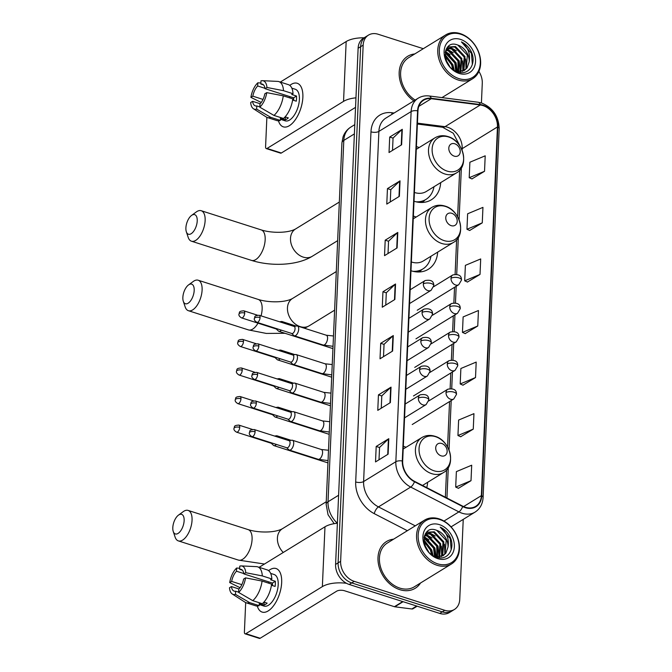<?xml version="1.0" encoding="UTF-8"?>
<svg xmlns="http://www.w3.org/2000/svg" width="672" height="672" viewBox="0 0 672 672"><rect width="100%" height="100%" fill="white"/><g stroke="black" fill="none" stroke-linecap="round" stroke-linejoin="round"><path stroke-width="1.01" d="M406.048 447.275A30.29 23.1 58.4 0 0 403.586 446.351A30.29 23.1 58.4 0 0 403.318 446.267M416.102 217.081A30.29 23.1 58.4 0 0 413.633 216.166A30.29 23.1 58.4 0 0 413.372 216.082M410.987 270.732A30.29 23.1 58.4 0 0 411.247 270.824A30.29 23.1 58.4 0 0 428.316 269.287A30.29 23.1 58.4 0 0 437.665 252.134M419.135 147.571A30.29 23.1 58.4 0 0 416.674 146.647A30.29 23.1 58.4 0 0 416.405 146.563M414.019 201.222A30.29 23.1 58.4 0 0 414.288 201.314A30.29 23.1 58.4 0 0 431.348 199.777A30.29 23.1 58.4 0 0 440.698 182.616M426.745 487.628A30.29 23.1 58.4 0 0 427.619 482.32M423.301 48.695L378.134 34.247A17.144 13.079 58.4 0 0 368.474 35.112L363.434 38.212A17.144 13.079 58.4 0 0 358.126 48.25L335.588 564.43A17.144 13.079 58.4 0 0 349.205 584.464L439.74 613.418A17.144 13.079 58.4 0 0 449.4 612.553L451.92 610.999A17.144 13.079 58.4 0 1 442.252 611.864A17.144 13.079 58.4 0 0 451.92 610.999L454.432 609.454A17.144 13.079 58.4 0 0 459.74 599.416L463.235 519.38M365.954 36.666A17.144 13.079 58.4 0 0 360.646 46.696L338.108 562.876A17.144 13.079 58.4 0 0 351.725 582.918L442.252 611.864L351.725 582.918A17.144 13.079 58.4 0 1 338.108 562.876L360.646 46.696A17.144 13.079 58.4 0 1 365.954 36.666M414.767 53.945A27.434 20.924 58.4 0 0 407.669 56.297A27.434 20.924 58.4 0 0 399.428 77.507A27.434 20.924 58.4 0 0 413.851 100.876A27.434 20.924 58.4 0 1 399.428 77.507A27.434 20.924 58.4 0 1 407.669 56.297A27.434 20.924 58.4 0 1 414.767 53.945M393.582 539.179A27.434 20.924 58.4 0 0 386.484 541.54A27.434 20.924 58.4 0 0 379.1 566.857A27.434 20.924 58.4 0 0 399.781 589.655A27.434 20.924 58.4 0 0 415.237 588.269A27.434 20.924 58.4 0 0 420.538 582.994A27.434 20.924 58.4 0 1 415.237 588.269L415.237 588.269A27.434 20.924 58.4 0 1 399.781 589.655A27.434 20.924 58.4 0 1 379.1 566.857A27.434 20.924 58.4 0 1 386.484 541.54A27.434 20.924 58.4 0 1 393.582 539.179M482.933 105.571A18.287 13.952 -121.6 0 1 497.456 126.949L481.362 495.642A18.287 13.952 -121.6 0 1 475.7 506.344A18.287 13.952 -121.6 0 1 462.756 506.176L414.565 481.362A18.287 13.952 -121.6 0 1 402.671 461.076L417.959 110.93A18.287 13.952 -121.6 0 1 423.629 100.229A18.287 13.952 -121.6 0 1 431.273 98.708L480.278 104.975A18.287 13.952 -121.6 0 1 482.933 105.571M482.95 105.16A18.749 14.297 58.4 0 0 480.228 104.546L431.222 98.28A18.749 14.297 58.4 0 0 417.581 110.804L402.293 460.958A18.749 14.297 58.4 0 0 414.481 481.74L462.672 506.562A18.749 14.297 58.4 0 0 481.74 495.768L497.843 127.067A18.749 14.297 58.4 0 0 482.95 105.16M458.43 488.3L471.013 480.682L471.694 465.217L456.372 471.626L455.7 487.091L458.548 488.359M460.681 436.733L473.264 429.122L473.945 413.65L458.623 420.059L457.951 435.523L460.799 436.792M462.932 385.174L475.516 377.555L476.196 362.082L460.874 368.491L460.202 383.964L463.05 385.224M471.937 178.903L484.529 171.284L485.201 155.82L469.879 162.229L469.207 177.694L472.055 178.962M469.686 230.471L482.269 222.852L482.95 207.379L467.628 213.788L466.956 229.261L469.804 230.521M467.435 282.038L480.018 274.42L480.698 258.947L465.377 265.356L464.705 280.829L467.552 282.089M465.184 333.606L477.767 325.987L478.447 310.514L463.126 316.924L462.454 332.396L465.301 333.656M368.474 35.112A17.144 13.079 58.4 0 0 363.166 45.15L340.628 561.33A17.144 13.079 58.4 0 0 354.245 581.364L444.772 610.319A17.144 13.079 58.4 0 0 454.432 609.454M481.421 102.959L482.278 83.236A17.144 13.079 58.4 0 0 478.892 71.442M390.365 402.604L377.773 410.357L378.445 394.884L391.037 387.139L390.365 402.604M388.114 454.171L375.514 461.924L376.194 446.452L388.786 438.698L388.114 454.171M397.118 247.909L384.527 255.654L385.199 240.19L397.79 232.436L397.118 247.909M399.37 196.342L386.778 204.086L387.45 188.622L400.042 180.869L399.37 196.342M401.621 144.774L389.029 152.527L389.701 137.054L402.293 129.301L401.621 144.774M392.616 351.036L380.024 358.789L380.696 343.316L393.288 335.572L392.616 351.036M394.867 299.477L382.276 307.222L382.948 291.749L395.539 284.004L394.867 299.477M382.948 291.749L386.291 292.824M385.762 305.08L386.299 292.765L395.161 284.29A4.57 1.966 2.5 0 1 395.539 284.004M380.696 343.316L384.04 344.392M383.51 356.647L384.048 344.333L392.91 335.857A4.57 1.966 2.5 0 1 393.288 335.572M389.701 137.054L393.044 138.121M392.515 150.377L393.053 138.062L401.915 129.595A4.57 1.966 2.5 0 1 402.293 129.301M387.45 188.622L390.793 189.689M390.264 201.944L390.802 189.63L399.664 181.154A4.57 1.966 2.5 0 1 400.042 180.869M385.199 240.19L388.542 241.256M388.013 253.512L388.55 241.198L397.412 232.722A4.57 1.966 2.5 0 1 397.79 232.436M376.194 446.452L379.537 447.518M379.008 459.774L379.546 447.46L388.408 438.992A4.57 1.966 2.5 0 1 388.786 438.698M378.445 394.884L381.788 395.951M381.259 408.206L381.797 395.892L390.659 387.425A4.57 1.966 2.5 0 1 391.037 387.139M477.767 325.987L462.454 332.396M480.018 274.42L464.705 280.829M482.269 222.852L466.956 229.261M484.529 171.284L469.207 177.694M475.516 377.555L460.202 383.964M473.264 429.122L457.951 435.523M471.013 480.682L455.7 487.091M289.792 85.394A22.865 11.054 107.7 0 1 302.862 97.306A22.865 11.054 107.7 0 1 302.358 101.976A22.865 11.054 107.7 0 1 298.326 114.584A22.865 11.054 107.7 0 1 278.468 120.792A22.865 11.054 107.7 0 0 283.298 126.832A22.865 11.054 107.7 0 0 302.862 97.306A22.865 11.054 107.7 0 0 297.226 83.278A22.865 11.054 107.7 0 0 289.792 85.394M364.115 37.8A22.865 9.82 -177.5 0 0 346.164 41.555L280.316 82.068M355.958 97.835A22.865 9.82 -177.5 0 0 343.552 101.371L267.044 148.445L281.341 153.014L355.547 107.36M281.341 153.014A2.856 1.386 107.7 0 1 280.585 153.157L266.288 148.588A2.856 1.386 -72.3 0 1 265.583 146.84L266.868 117.34M266.288 148.588A2.856 1.386 -72.3 0 0 267.044 148.445M263.012 99.422L252.832 96.172A11.432 5.527 107.7 0 1 257.678 85.982L264.978 88.318M263.533 84.907L260.828 84.042A11.432 5.527 107.7 0 1 262.298 84.109A11.432 5.527 107.7 0 1 265.028 88.67L293.614 97.81A11.432 5.527 -72.3 0 1 293.706 100.262A11.432 5.527 -72.3 0 1 293.698 100.355M289.439 97.801A11.432 5.527 107.7 0 1 290.312 96.751M291.833 88.158L295.31 89.267A16.573 8.014 107.7 0 1 299.393 99.439A16.573 8.014 107.7 0 1 285.214 120.842L280.384 119.297M260.828 84.042L260.963 80.875A14.86 7.19 107.7 0 1 262.424 80.682L277.687 81.396A18.858 9.122 107.7 0 1 278.855 81.606L288.389 84.655A18.858 9.122 107.7 0 1 293.026 93.719L291.749 94.508L296.512 96.029A16.573 8.014 107.7 0 1 296.537 98.524A16.573 8.014 107.7 0 1 296.285 101.186L292.631 100.019M259.829 106.915L256.805 105.949L256.67 109.124L270.799 117.356L280.333 120.406L280.426 118.314L285.188 119.843A16.573 8.014 107.7 0 0 288.338 117.902L285.104 116.869M292.799 98.876A18.858 9.122 107.7 0 1 283.483 118.465L273.949 115.424L259.82 107.184L259.955 104.017A11.432 5.527 107.7 0 0 264.802 93.828L266.742 92.635L283.265 95.827L292.799 98.876M280.333 120.406A18.858 9.122 107.7 0 1 276.898 120.582L267.364 117.533A18.858 9.122 107.7 0 1 266.297 117.029L253.445 108.755A14.86 7.19 107.7 0 1 250.673 102.522L252.605 101.329L260.198 103.757M293.026 93.719L283.492 90.67L266.96 87.478L265.028 88.67M278.855 81.606A18.858 9.122 107.7 0 1 283.492 90.67M283.265 95.827A18.858 9.122 107.7 0 1 273.949 115.424M270.799 117.356A18.858 9.122 107.7 0 1 267.364 117.533M262.424 80.682A14.86 7.19 107.7 0 1 266.96 87.478M266.742 92.635A14.86 7.19 107.7 0 1 259.82 107.184M256.67 109.124A14.86 7.19 107.7 0 1 253.445 108.755M256.805 105.949A11.432 5.527 107.7 0 1 255.335 105.882A11.432 5.527 107.7 0 1 252.605 101.329M252.832 96.172L250.9 97.364L261.248 102.472M250.9 97.364A14.86 7.19 107.7 0 1 257.821 82.807L257.678 85.982M260.87 83L257.821 82.807M296.512 96.029L293.614 97.81M285.314 116.936L285.188 119.843M458.858 78.59A24.578 18.74 58.4 0 0 480.312 62.966A24.578 18.74 58.4 0 0 460.799 34.247A24.578 18.74 58.4 0 0 439.337 49.862A24.578 18.74 58.4 0 0 458.858 78.59M458.186 80.01A25.721 19.614 58.4 0 0 472.676 78.708A25.721 19.614 58.4 0 0 479.598 54.978A25.721 19.614 58.4 0 0 460.211 33.6A25.721 19.614 58.4 0 0 445.721 34.902A25.721 19.614 58.4 0 0 438.799 58.632A25.721 19.614 58.4 0 0 458.186 80.01M445.301 52.114L455.557 62.42L456.338 71.366M445.2 52.811L454.776 62.899L455.7 71.064M445.964 49.778L449.198 50.408L458.707 60.48L458.707 71.812M445.771 50.299L448.409 50.896L457.918 60.967L458.136 71.77M446.855 48.065L452.348 48.476L461.857 58.54L460.807 71.702M446.628 48.434L451.559 48.964L461.068 59.027L460.303 71.761M462.235 71.366L463.134 70.308L464.218 57.086L454.709 47.023L447.812 47.032L455.498 46.536L465.007 56.608L463.915 69.821L462.689 71.215M446.804 61.74L448.762 65.075M445.133 55.339L452.407 64.352L453.508 69.77M445.234 56.398L451.626 64.84L452.642 69.14M457.859 45.083C441.731 38.43 441.16 67.511 457.657 71.879C469.207 76.314 477.372 62.378 470.694 50.635C468.334 46.603 465.242 43.697 461.42 41.908C467.88 46.931 470.476 53.558 469.207 61.782A14.288 10.895 58.4 0 0 457.859 45.083L467.368 55.154L466.276 68.368L463.966 70.636M469.207 61.782L467.065 67.88L464.36 70.4L456.809 71.568M460.572 39.404A18.858 14.381 58.4 0 0 444.108 51.391A18.858 14.381 58.4 0 0 459.085 73.433A18.858 14.381 58.4 0 0 475.549 61.446A18.858 14.381 58.4 0 0 460.572 39.404M445.721 34.902L408.568 57.758A25.721 19.614 58.4 0 0 400.915 78.112A25.721 19.614 58.4 0 0 415.153 100.069M461.42 41.908L471.433 53.382L472.374 64.554M465.704 58.951L466.007 68.729M448.207 46.46L448.72 46.561M449.081 46.645L456.397 50.803M462.554 60.892L462.857 70.661M446.46 48.728L453.247 52.744M445.435 51.475L450.097 54.684M446.653 48.426L447.552 48.712L459.228 60.892L460.244 71.77M445.528 51.097L456.086 62.824L457.397 71.677M445.108 54.566L452.936 64.764L454.238 70.249M446.334 60.64L449.551 66.1M185.892 227.917A10.29 4.973 -72.3 0 0 186.329 231.756A10.29 4.973 -72.3 0 0 192.494 232.638A10.29 4.973 -72.3 0 0 197.224 220.945A10.29 4.973 -72.3 0 0 191.554 215.426A10.29 4.973 -72.3 0 0 185.892 227.917M191.554 215.426L196.308 211.949A16.002 7.736 107.7 0 1 201.197 210.714A16.002 7.736 107.7 0 1 205.136 220.534A16.002 7.736 107.7 0 1 191.444 241.198A16.002 7.736 107.7 0 1 188.185 237.359L186.329 231.756M454.247 156.148A6.854 5.233 58.4 0 0 460.236 151.788A6.854 5.233 58.4 0 0 454.784 143.774A6.854 5.233 58.4 0 0 448.804 148.134A6.854 5.233 58.4 0 0 454.247 156.148M414.406 192.461A20.572 15.691 58.4 0 0 414.666 192.545A20.572 15.691 58.4 0 0 426.258 191.503L456.439 172.939C469.686 165.808 463.436 140.675 447.98 136.559C443.218 135.097 438.841 135.542 434.876 137.886A20.572 15.691 58.4 0 0 429.332 156.878A20.572 15.691 58.4 0 0 444.847 173.972A20.572 15.691 58.4 0 0 456.439 172.939M416.102 201.818A27.149 20.706 58.4 0 0 425.93 199.424A27.149 20.706 58.4 0 0 433.986 186.749M419.034 202.339A27.149 20.706 58.4 0 0 424.67 200.206L425.93 199.424M182.86 297.427A10.29 4.973 -72.3 0 0 183.296 301.274A10.29 4.973 -72.3 0 0 189.454 302.148A10.29 4.973 -72.3 0 0 194.191 290.455A10.29 4.973 -72.3 0 0 188.513 284.936A10.29 4.973 -72.3 0 0 182.86 297.427M188.513 284.936L193.276 281.459A16.002 7.736 107.7 0 1 198.164 280.224A16.002 7.736 107.7 0 1 202.104 290.044A16.002 7.736 107.7 0 1 188.412 310.708A16.002 7.736 107.7 0 1 185.153 306.869L183.296 301.274M451.214 225.658A6.854 5.233 58.4 0 0 457.204 221.298A6.854 5.233 58.4 0 0 451.752 213.284A6.854 5.233 58.4 0 0 445.763 217.644A6.854 5.233 58.4 0 0 451.214 225.658M411.365 261.971A20.572 15.691 58.4 0 0 411.634 262.055A20.572 15.691 58.4 0 0 423.226 261.013L453.407 242.449C466.654 235.318 460.404 210.185 444.948 206.069C440.177 204.616 435.809 205.052 431.844 207.396A20.572 15.691 58.4 0 0 426.3 226.388A20.572 15.691 58.4 0 0 441.815 243.491A20.572 15.691 58.4 0 0 453.407 242.449M413.07 271.328A27.149 20.706 58.4 0 0 422.89 268.934A27.149 20.706 58.4 0 0 430.954 256.259M415.993 271.849A27.149 20.706 58.4 0 0 421.63 269.716L422.89 268.934M172.805 527.621A10.29 4.973 -72.3 0 0 173.242 531.46A10.29 4.973 -72.3 0 0 179.407 532.342A10.29 4.973 -72.3 0 0 184.136 520.649A10.29 4.973 -72.3 0 0 178.466 515.13A10.29 4.973 -72.3 0 0 172.805 527.621M178.466 515.13L183.229 511.652A16.002 7.736 107.7 0 1 188.11 510.418A16.002 7.736 107.7 0 1 192.049 520.237A16.002 7.736 107.7 0 1 178.366 540.901A16.002 7.736 107.7 0 1 175.098 537.062L173.242 531.46M441.16 455.851A6.854 5.233 58.4 0 0 447.149 451.492A6.854 5.233 58.4 0 0 441.706 443.478A6.854 5.233 58.4 0 0 435.716 447.838A6.854 5.233 58.4 0 0 441.16 455.851M276.31 329.011L278.426 331.044A5.141 2.486 -72.3 0 0 278.93 331.346A5.141 2.486 -72.3 0 0 280.291 331.094A5.141 2.486 -72.3 0 0 281.333 330.145M283.156 322.93A5.141 2.486 -72.3 0 0 282.064 321.552A5.141 2.486 -72.3 0 0 281.476 321.51L279.586 321.787M244.709 313.093A3.713 1.798 -72.3 0 0 243.802 310.817C238.073 311.212 239.887 312.463 238.955 314.194A3.713 1.596 -177.5 0 1 239.568 313.362A3.713 1.596 2.5 0 1 244.709 313.093A3.713 1.798 -72.3 0 1 241.534 317.89L276.511 329.07A3.713 1.798 -72.3 0 0 277.46 328.91M275.058 357.58L277.183 359.612A5.141 2.486 -72.3 0 0 277.687 359.915A5.141 2.486 -72.3 0 0 279.048 359.663A5.141 2.486 -72.3 0 0 280.09 358.714M281.912 351.498A5.141 2.486 -72.3 0 0 280.82 350.12A5.141 2.486 -72.3 0 0 280.232 350.078L278.334 350.356M243.466 341.662A3.713 1.798 -72.3 0 0 242.55 339.385C236.83 339.78 238.644 341.032 237.712 342.754A3.713 1.596 -177.5 0 1 238.325 341.93A3.713 1.596 2.5 0 1 243.466 341.662A3.713 1.798 -72.3 0 1 240.29 346.458L275.26 357.638A3.713 1.798 -72.3 0 0 276.217 357.479M273.815 386.148L275.932 388.181A5.141 2.486 -72.3 0 0 276.436 388.483A5.141 2.486 -72.3 0 0 277.796 388.223A5.141 2.486 -72.3 0 0 278.838 387.282M280.661 380.066A5.141 2.486 -72.3 0 0 279.569 378.689A5.141 2.486 -72.3 0 0 278.981 378.647L277.091 378.924M242.214 370.23A3.713 1.798 -72.3 0 0 241.307 367.945C235.578 368.348 237.392 369.592 236.46 371.322A3.713 1.596 -177.5 0 1 237.073 370.499A3.713 1.596 2.5 0 1 242.214 370.23A3.713 1.798 -72.3 0 1 239.039 375.026L274.016 386.207A3.713 1.798 -72.3 0 0 274.966 386.039M272.563 414.716L274.688 416.749A5.141 2.486 -72.3 0 0 275.192 417.052A5.141 2.486 -72.3 0 0 276.553 416.791A5.141 2.486 -72.3 0 0 277.595 415.85M279.418 408.635A5.141 2.486 -72.3 0 0 278.326 407.257A5.141 2.486 -72.3 0 0 277.738 407.207L275.839 407.492M240.971 398.798A3.713 1.798 -72.3 0 0 240.055 396.514C234.335 396.917 236.149 398.16 235.217 399.89A3.713 1.596 -177.5 0 1 235.83 399.067A3.713 1.596 2.5 0 1 240.971 398.798A3.713 1.798 -72.3 0 1 237.796 403.595L272.765 414.775A3.713 1.798 -72.3 0 0 273.722 414.607M271.32 443.285L273.437 445.318A5.141 2.486 -72.3 0 0 273.941 445.62A5.141 2.486 -72.3 0 0 275.302 445.36A5.141 2.486 -72.3 0 0 276.343 444.419M278.166 437.195A5.141 2.486 -72.3 0 0 277.074 435.826A5.141 2.486 -72.3 0 0 276.486 435.775L274.596 436.052M239.728 427.367A3.713 1.798 -72.3 0 0 238.812 425.082C233.083 425.477 234.898 426.728 233.965 428.459A3.713 1.596 -177.5 0 1 234.578 427.636A3.713 1.596 2.5 0 1 239.728 427.367A3.713 1.798 -72.3 0 1 236.544 432.163L271.522 443.344A3.713 1.798 -72.3 0 0 272.471 443.176M291.682 333.455L293.798 335.488A5.141 2.486 -72.3 0 0 294.302 335.79A5.141 2.486 -72.3 0 0 295.663 335.538A5.141 2.486 -72.3 0 0 298.561 330.38A5.141 2.486 -72.3 0 0 297.436 325.996A5.141 2.486 -72.3 0 0 296.848 325.954L293.941 326.374M260.081 317.537A3.713 1.798 -72.3 0 1 256.906 322.333L291.875 333.514A3.713 1.798 -72.3 0 0 292.866 333.329A3.713 1.798 -72.3 0 0 295.058 328.717A3.713 1.798 -72.3 0 0 294.143 326.441L259.165 315.26C253.445 315.655 255.259 316.907 254.327 318.629A3.713 1.596 -177.5 0 1 254.94 317.806A3.713 1.596 2.5 0 1 260.081 317.537A3.713 1.798 -72.3 0 0 259.165 315.26M290.43 362.023L292.547 364.056A5.141 2.486 -72.3 0 0 293.051 364.358A5.141 2.486 -72.3 0 0 294.42 364.098A5.141 2.486 -72.3 0 0 297.31 358.949A5.141 2.486 -72.3 0 0 296.184 354.564A5.141 2.486 -72.3 0 0 295.596 354.522L292.69 354.942M258.838 346.105A3.713 1.798 -72.3 0 1 255.654 350.902L290.632 362.082A3.713 1.798 -72.3 0 0 291.614 361.897A3.713 1.798 -72.3 0 0 293.807 357.286A3.713 1.798 -72.3 0 0 292.891 355.009L257.922 343.82C252.202 344.224 254.008 345.467 253.075 347.197A3.713 1.596 -177.5 0 1 253.688 346.374A3.713 1.596 2.5 0 1 258.838 346.105A3.713 1.798 -72.3 0 0 257.922 343.82M289.187 390.592L291.304 392.624A5.141 2.486 -72.3 0 0 291.808 392.927A5.141 2.486 -72.3 0 0 293.168 392.666A5.141 2.486 -72.3 0 0 296.066 387.517A5.141 2.486 -72.3 0 0 294.941 383.132A5.141 2.486 -72.3 0 0 294.353 383.09L291.446 383.51M257.586 374.674A3.713 1.798 -72.3 0 1 254.411 379.47L289.38 390.65A3.713 1.798 -72.3 0 0 290.371 390.466A3.713 1.798 -72.3 0 0 292.564 385.854A3.713 1.798 -72.3 0 0 291.648 383.578L256.67 372.389C250.95 372.792 252.764 374.035 251.832 375.766A3.713 1.596 -177.5 0 1 252.445 374.942A3.713 1.596 2.5 0 1 257.586 374.674A3.713 1.798 -72.3 0 0 256.67 372.389M287.935 419.16L290.052 421.193A5.141 2.486 -72.3 0 0 290.556 421.495A5.141 2.486 -72.3 0 0 291.925 421.235A5.141 2.486 -72.3 0 0 294.815 416.086A5.141 2.486 -72.3 0 0 293.689 411.701A5.141 2.486 -72.3 0 0 293.101 411.65L290.203 412.079M256.343 403.242A3.713 1.798 -72.3 0 1 253.159 408.038L288.137 419.219A3.713 1.798 -72.3 0 0 289.12 419.034A3.713 1.798 -72.3 0 0 291.312 414.422A3.713 1.798 -72.3 0 0 290.396 412.146L255.427 400.957C249.707 401.36 251.513 402.604 250.58 404.334A3.713 1.596 -177.5 0 1 251.194 403.511A3.713 1.596 2.5 0 1 256.343 403.242A3.713 1.798 -72.3 0 0 255.427 400.957M286.692 447.728L288.809 449.761A5.141 2.486 -72.3 0 0 289.313 450.064A5.141 2.486 -72.3 0 0 290.674 449.803A5.141 2.486 -72.3 0 0 293.572 444.654A5.141 2.486 -72.3 0 0 292.446 440.261A5.141 2.486 -72.3 0 0 291.858 440.219L288.952 440.647M255.091 431.81A3.713 1.798 -72.3 0 1 251.916 436.607L286.885 447.787A3.713 1.798 -72.3 0 0 287.876 447.602A3.713 1.798 -72.3 0 0 290.069 442.991A3.713 1.798 -72.3 0 0 289.153 440.714L254.176 429.526C248.455 429.92 250.27 431.172 249.337 432.902A3.713 1.596 -177.5 0 1 249.95 432.079A3.713 1.596 2.5 0 1 255.091 431.81A3.713 1.798 -72.3 0 0 254.176 429.526M268.607 570.637A22.865 11.054 107.7 0 1 281.669 582.548A22.865 11.054 107.7 0 1 281.173 587.21A22.865 11.054 107.7 0 1 277.141 599.827A22.865 11.054 107.7 0 1 257.284 606.035A22.865 11.054 107.7 0 0 262.114 612.066A22.865 11.054 107.7 0 0 281.669 582.548A22.865 11.054 107.7 0 0 276.041 568.52A22.865 11.054 107.7 0 0 268.607 570.637M334.186 523.673L328.062 514.786L326.138 504.311L341.914 142.96L343.039 136.945C344.534 132.703 347.147 129.402 350.885 127.042A22.865 17.438 58.4 0 0 343.804 140.414L328.028 501.766A22.865 17.438 58.4 0 0 337.386 523.253A22.865 9.82 -177.5 0 0 324.979 526.798L259.132 567.311M346.492 583.304A22.865 9.82 -177.5 0 0 322.367 586.614L245.86 633.688L260.156 638.257L336.664 591.184A5.712 2.453 2.5 0 1 344.576 590.772L394.397 606.698L402.721 601.583M260.156 638.257A2.856 1.386 107.7 0 1 259.392 638.4L245.104 633.83A2.856 1.386 -72.3 0 1 244.398 632.075L245.683 602.582M245.104 633.83A2.856 1.386 -72.3 0 0 245.86 633.688M417.161 606.194L413.028 608.74A2.856 2.176 -121.6 0 1 411.835 608.975L394.808 606.799A2.856 2.176 -121.6 0 1 394.397 606.698M241.828 584.665L231.647 581.414A11.432 5.527 107.7 0 1 236.494 571.217L243.793 573.552M242.348 570.15L239.644 569.285A11.432 5.527 107.7 0 1 241.114 569.352A11.432 5.527 107.7 0 1 243.844 573.905L272.429 583.052A11.432 5.527 -72.3 0 1 272.513 585.505A11.432 5.527 -72.3 0 1 272.513 585.598M268.254 583.044A11.432 5.527 107.7 0 1 269.119 581.994M270.648 573.392L274.126 574.51A16.573 8.014 107.7 0 1 278.208 584.674A16.573 8.014 107.7 0 1 264.029 606.085L259.199 604.531M239.644 569.285L239.778 566.11A14.86 7.19 107.7 0 1 241.24 565.916L256.502 566.639A18.858 9.122 107.7 0 1 257.67 566.849L267.204 569.89A18.858 9.122 107.7 0 1 271.841 578.962L270.564 579.743L275.327 581.272A16.573 8.014 107.7 0 1 275.352 583.766A16.573 8.014 107.7 0 1 275.1 586.421L271.446 585.253M238.644 592.158L235.62 591.192L235.486 594.367L249.614 602.599L259.148 605.648L259.241 603.557L264.004 605.077A16.573 8.014 107.7 0 0 267.154 603.145L263.92 602.112M271.614 584.119A18.858 9.122 107.7 0 1 262.298 603.708L252.764 600.659L238.636 592.427L238.77 589.252A11.432 5.527 107.7 0 0 243.617 579.062L245.549 577.87L262.08 581.07L271.614 584.119M259.148 605.648A18.858 9.122 107.7 0 1 255.713 605.825L246.179 602.776A18.858 9.122 107.7 0 1 245.112 602.263L232.26 593.989A14.86 7.19 107.7 0 1 229.488 587.756L231.42 586.564L239.014 589M271.841 578.962L262.307 575.912L245.776 572.72L243.844 573.905M257.67 566.849A18.858 9.122 107.7 0 1 262.307 575.912M262.08 581.07A18.858 9.122 107.7 0 1 252.764 600.659M249.614 602.599A18.858 9.122 107.7 0 1 246.179 602.776M241.24 565.916A14.86 7.19 107.7 0 1 245.776 572.72M245.549 577.87A14.86 7.19 107.7 0 1 238.636 592.427M235.486 594.367A14.86 7.19 107.7 0 1 232.26 593.989M235.62 591.192A11.432 5.527 107.7 0 1 234.15 591.125A11.432 5.527 107.7 0 1 231.42 586.564M231.647 581.414L229.715 582.599L240.064 587.706M229.715 582.599A14.86 7.19 107.7 0 1 236.628 568.05L236.494 571.217M239.686 568.235L236.628 568.05M275.327 581.272L272.429 583.052M264.13 602.179L264.004 605.077M437.674 563.833A24.578 18.74 58.4 0 0 459.127 548.209A24.578 18.74 58.4 0 0 439.614 519.481A24.578 18.74 58.4 0 0 418.152 535.105A24.578 18.74 58.4 0 0 437.674 563.833M437.002 565.253A25.721 19.614 58.4 0 0 451.492 563.951A25.721 19.614 58.4 0 0 458.413 540.212A25.721 19.614 58.4 0 0 439.026 518.843A25.721 19.614 58.4 0 0 424.536 520.136A25.721 19.614 58.4 0 0 417.606 543.875A25.721 19.614 58.4 0 0 437.002 565.253M424.536 520.136L387.383 543.001A25.721 19.614 58.4 0 0 380.461 566.731A25.721 19.614 58.4 0 0 399.848 588.109A25.721 19.614 58.4 0 0 414.338 586.807L451.492 563.951M424.116 537.348L434.372 547.655L435.154 556.609M424.015 538.054L433.583 548.142L434.515 556.307M424.78 535.013L428.014 535.651L437.522 545.723L437.522 557.046M424.578 535.534L427.224 536.138L436.733 546.202L436.951 557.012M425.67 533.299L431.164 533.711L440.672 543.782L439.622 556.937M425.443 533.677L430.374 534.198L439.883 544.27L439.118 557.004M441.05 556.609L441.941 555.542L443.033 542.329L433.524 532.258L426.628 532.274L434.305 531.779L443.822 541.842L442.73 555.055L441.504 556.458M425.62 546.983L427.568 550.318M423.948 540.582L431.222 549.595L432.323 555.013M424.049 541.64L430.441 550.074L431.458 554.375M436.674 530.326C420.546 523.673 419.966 552.745 436.472 557.122C448.022 561.557 456.187 547.621 449.501 535.878C447.149 531.838 444.058 528.931 440.236 527.142C446.695 532.174 449.291 538.793 448.022 547.025A14.288 10.895 58.4 0 0 436.674 530.326L446.183 540.389L445.091 553.61L442.772 555.878M448.022 547.025L445.88 553.123L443.176 555.643L435.624 556.811M439.387 524.639A18.858 14.381 58.4 0 0 422.915 536.626A18.858 14.381 58.4 0 0 437.9 558.676A18.858 14.381 58.4 0 0 454.364 546.689A18.858 14.381 58.4 0 0 439.387 524.639M440.236 527.142L450.248 538.625L451.189 549.788M444.52 544.194L444.822 553.963M427.022 531.695L427.526 531.796M427.888 531.888L435.212 536.046M441.37 546.134L441.672 555.904M425.275 533.971L432.062 537.986M424.242 536.71L428.912 539.918M425.468 533.669L426.367 533.946L438.043 546.126L439.06 557.012M424.343 536.332L434.893 548.066L436.212 556.92M423.923 539.809L431.752 549.998L433.054 555.492M425.149 545.874L428.358 551.342M358.126 48.25L363.166 45.15M439.74 613.418L444.772 610.319M349.205 584.464L354.245 581.364M335.588 564.43L340.628 561.33M341.914 142.96A11.432 4.906 2.5 0 1 343.804 140.414L354.388 133.904M326.138 504.311A11.432 4.906 2.5 0 1 328.028 501.766L338.612 495.247M497.456 126.949L462.202 148.646A18.287 13.952 58.4 0 0 447.67 127.268A18.287 13.952 58.4 0 0 445.015 126.672L417.43 123.144M481.74 495.768A5.712 2.453 2.5 0 1 483.101 497.448L499.195 128.747C498.725 116.306 492.862 107.722 481.606 103.018L478.103 102.236A5.712 3.15 97.3 0 1 480.228 104.546M402.293 460.958A5.712 2.453 -177.5 0 0 395.842 461.723L411.13 111.569A5.712 2.453 2.5 0 1 417.581 110.804M414.481 481.74A5.712 2.293 117.2 0 1 410.701 487.066A22.865 17.438 -121.6 0 1 395.842 461.723L363.602 481.555A22.865 17.438 58.4 0 0 378.462 506.906L415.254 525.848M478.103 102.236L429.097 95.962A5.712 3.15 97.3 0 1 431.222 98.28M370.978 131.821A5.712 2.453 2.5 0 0 378.89 131.401L411.13 111.569A22.865 17.438 -121.6 0 1 418.202 98.196L385.963 118.028A22.865 17.438 58.4 0 0 378.89 131.401L363.602 481.555A5.712 2.453 2.5 0 1 355.69 481.967L370.978 131.821A28.577 21.798 -121.6 0 1 391.768 112.72L394.103 113.022M462.672 506.562A5.712 2.293 117.2 0 1 458.9 511.888L410.701 487.066L378.462 506.906A5.712 2.293 -62.8 0 0 374.262 513.652A28.577 21.798 -121.6 0 1 355.69 481.967M483.101 497.448C482.698 503.983 480.026 508.864 475.07 512.098A22.865 17.438 -121.6 0 1 458.9 511.888L443.974 521.069M499.195 128.747A5.712 2.453 -177.5 0 0 497.843 127.067M407.366 530.704L374.262 513.652M391.768 112.72A5.712 3.15 -82.7 0 0 392.104 114.257M481.362 495.642L463.596 506.579M446.947 498.028L448.274 467.628M449.039 450.055L451.198 400.546M451.727 388.45L452.449 371.977M452.978 359.881L453.692 343.409M454.222 331.313L454.944 314.849M455.473 302.744L456.187 286.28M456.716 274.176L458.321 237.443M459.085 219.862L461.353 167.924M462.126 150.352L462.202 148.646A10.29 4.418 2.5 0 0 461.58 149.083M480.278 104.975L445.015 126.672A10.29 5.67 -82.7 0 1 442.621 127.26L417.388 124.034M431.273 98.708L418.824 106.369M394.489 299.704L395.161 284.29M396.74 248.136L397.412 232.722M398.992 196.577L399.664 181.154M401.243 145.009L401.915 129.595M392.238 351.271L392.91 335.857M389.987 402.839L390.659 387.425M387.736 454.406L388.408 438.992M343.552 101.371L346.164 41.555M265.171 239.728A16.002 7.736 -72.3 0 0 261.232 229.908C271.379 233.201 287.902 233.268 295.453 229.043A16.002 12.205 -121.6 0 0 290.497 238.409A16.002 12.205 -121.6 0 0 303.206 257.107A16.002 12.205 -121.6 0 0 312.22 256.301C297.184 265.616 271.043 266.591 251.479 260.392A16.002 7.736 -72.3 0 0 265.171 239.728M447.14 171.1A18.9 14.414 58.4 0 0 463.638 159.079A18.9 14.414 58.4 0 0 448.627 136.987A18.9 14.414 58.4 0 0 432.13 148.999A18.9 14.414 58.4 0 0 447.14 171.1M421.336 202.482A27.401 20.899 58.4 0 0 424.847 200.096M261.047 315.857A16.002 7.736 -72.3 0 0 262.139 309.238A16.002 7.736 -72.3 0 0 258.199 299.418C268.338 302.711 284.869 302.778 292.412 298.553A16.002 12.205 -121.6 0 0 287.456 307.919A16.002 12.205 -121.6 0 0 300.174 326.626A16.002 12.205 -121.6 0 0 309.187 325.811L304.542 328.264M285.004 333.295L266.305 333.43L248.447 329.91A16.002 7.736 -72.3 0 0 257.998 323.156M444.108 240.61A18.9 14.414 58.4 0 0 460.606 228.589A18.9 14.414 58.4 0 0 445.595 206.497A18.9 14.414 58.4 0 0 429.089 218.518A18.9 14.414 58.4 0 0 444.108 240.61M418.303 271.992A27.401 20.899 58.4 0 0 421.814 269.606M264.474 564.026L238.4 560.095A16.002 7.736 -72.3 0 0 252.084 539.431A16.002 7.736 -72.3 0 0 248.144 529.612C258.292 532.904 274.814 532.972 282.366 528.746A16.002 12.205 -121.6 0 0 277.41 538.112A16.002 12.205 -121.6 0 0 283.256 552.468M434.053 470.803A18.9 14.414 58.4 0 0 450.559 458.783A18.9 14.414 58.4 0 0 435.54 436.691A18.9 14.414 58.4 0 0 419.042 448.703A18.9 14.414 58.4 0 0 434.053 470.803M431.76 473.676A20.572 15.691 58.4 0 0 443.352 472.643C456.607 465.511 450.349 440.378 434.902 436.262C430.13 434.801 425.762 435.246 421.789 437.59A20.572 15.691 58.4 0 0 416.254 456.582A20.572 15.691 58.4 0 0 431.76 473.676M433.667 286.717L452.785 274.949C458.682 273.865 461.58 275.57 461.488 280.064A5.712 2.453 -177.5 0 0 458.926 277.88A5.712 2.453 2.5 0 0 451.013 278.292A5.712 4.36 58.4 0 0 455.557 284.978A5.712 4.36 58.4 0 0 458.774 284.684L417.22 310.254M452.785 274.949A5.712 4.36 58.4 0 0 451.013 278.292M432.424 315.277L451.542 303.517C457.43 302.434 460.337 304.139 460.244 308.633A5.712 2.453 -177.5 0 0 457.682 306.449A5.712 2.453 2.5 0 0 449.77 306.86A5.712 4.36 58.4 0 0 454.306 313.538A5.712 4.36 58.4 0 0 457.531 313.253L415.968 338.822M451.542 303.517A5.712 4.36 58.4 0 0 449.77 306.86M431.172 343.846L450.29 332.086C456.187 331.002 459.085 332.707 458.993 337.201A5.712 2.453 -177.5 0 0 456.431 335.017A5.712 2.453 2.5 0 0 448.518 335.429A5.712 4.36 58.4 0 0 453.062 342.107A5.712 4.36 58.4 0 0 456.28 341.821L414.725 367.391M450.29 332.086A5.712 4.36 58.4 0 0 448.518 335.429M429.929 372.414L449.047 360.654C454.936 359.57 457.842 361.276 457.75 365.77A5.712 2.453 -177.5 0 0 455.188 363.586A5.712 2.453 2.5 0 0 447.275 363.997A5.712 4.36 58.4 0 0 451.811 370.675A5.712 4.36 58.4 0 0 455.036 370.39L413.473 395.959M449.047 360.654A5.712 4.36 58.4 0 0 447.275 363.997M428.677 400.982L447.796 389.222C453.692 388.13 456.59 389.836 456.498 394.338A5.712 2.453 -177.5 0 0 453.936 392.154A5.712 2.453 2.5 0 0 446.023 392.566A5.712 4.36 58.4 0 0 450.568 399.244A5.712 4.36 58.4 0 0 453.785 398.958L412.23 424.528M447.796 389.222A5.712 4.36 58.4 0 0 446.023 392.566M410.155 289.775L425.099 280.577C430.996 279.493 433.894 281.198 433.801 285.692A5.712 2.453 -177.5 0 0 431.239 283.508A5.712 2.453 2.5 0 0 423.326 283.92A5.712 4.36 58.4 0 0 427.871 290.606A5.712 4.36 58.4 0 0 431.088 290.312L409.55 303.568M425.099 280.577A5.712 4.36 58.4 0 0 423.326 283.92M333.035 346.307L323.173 345.03A5.141 2.486 -72.3 0 0 324.542 344.77A5.141 2.486 -72.3 0 0 327.583 338.092A5.141 2.486 -72.3 0 0 326.306 335.227L297.436 325.996M408.904 318.343L423.847 309.145C429.744 308.062 432.65 309.767 432.558 314.261A5.712 2.453 -177.5 0 0 429.996 312.077A5.712 2.453 2.5 0 0 422.083 312.488A5.712 4.36 58.4 0 0 426.619 319.175A5.712 4.36 58.4 0 0 429.845 318.881L408.307 332.136M423.847 309.145A5.712 4.36 58.4 0 0 422.083 312.488M331.783 374.875L321.93 373.59A5.141 2.486 -72.3 0 0 323.291 373.338A5.141 2.486 -72.3 0 0 326.332 366.66A5.141 2.486 -72.3 0 0 325.063 363.796L296.184 354.564M407.66 346.912L422.604 337.714C428.501 336.63 431.399 338.335 431.306 342.829A5.712 2.453 -177.5 0 0 428.744 340.645A5.712 2.453 2.5 0 0 420.832 341.057A5.712 4.36 58.4 0 0 425.376 347.743A5.712 4.36 58.4 0 0 428.593 347.449L407.056 360.704M422.604 337.714A5.712 4.36 58.4 0 0 420.832 341.057M330.54 403.444L320.678 402.158A5.141 2.486 -72.3 0 0 322.048 401.906A5.141 2.486 -72.3 0 0 325.088 395.228A5.141 2.486 -72.3 0 0 323.812 392.364L294.941 383.132M406.409 375.48L421.361 366.282C427.249 365.198 430.156 366.904 430.063 371.398A5.712 2.453 -177.5 0 0 427.501 369.214A5.712 2.453 2.5 0 0 419.588 369.625A5.712 4.36 58.4 0 0 424.124 376.303A5.712 4.36 58.4 0 0 427.35 376.018L405.812 389.273M421.361 366.282A5.712 4.36 58.4 0 0 419.588 369.625M329.288 432.012L319.435 430.727A5.141 2.486 -72.3 0 0 320.796 430.475A5.141 2.486 -72.3 0 0 323.837 423.797A5.141 2.486 -72.3 0 0 322.568 420.932L293.689 411.701M405.166 404.048L420.109 394.85C426.006 393.767 428.904 395.472 428.812 399.966A5.712 2.453 -177.5 0 0 426.25 397.782A5.712 2.453 2.5 0 0 418.337 398.194A5.712 4.36 58.4 0 0 422.881 404.872A5.712 4.36 58.4 0 0 426.098 404.586L404.561 417.841M420.109 394.85A5.712 4.36 58.4 0 0 418.337 398.194M328.045 460.58L318.184 459.295A5.141 2.486 -72.3 0 0 319.553 459.035A5.141 2.486 -72.3 0 0 322.594 452.365A5.141 2.486 -72.3 0 0 321.317 449.501L292.446 440.261M322.367 586.614L324.979 526.798M403.091 601.7L394.808 606.799M411.835 608.975L416.623 606.026M350.885 127.042L354.791 124.631M429.097 95.962C425.099 95.483 421.47 96.222 418.202 98.196M475.07 512.098L451.055 526.873M442.621 127.26L453.289 133.249L460.16 146.454M445.376 497.221L446.569 469.946M447.569 446.989L449.551 401.562M450.131 388.416L450.803 372.994M451.374 359.848L452.046 344.425M452.626 331.279L453.298 315.857M453.869 302.711L454.541 287.288M455.12 274.142L456.616 239.753M457.624 216.796L459.656 170.243M441.958 97.608L472.676 78.708M251.479 260.392L191.444 241.198M337.646 240.66L312.22 256.301M416.287 149.327L434.876 137.886M261.232 229.908L201.197 210.714M339.335 202.045L295.453 229.043M424.914 200.054L422.461 202.457M248.447 329.91L188.412 310.708M334.614 310.17L309.187 325.811M413.246 218.837L431.844 207.396M258.199 299.418L198.164 280.224M336.302 271.555L292.412 298.553M421.873 269.564L419.429 271.967M238.4 560.095L178.366 540.901M422.52 485.453L443.352 472.643M403.2 449.03L421.789 437.59M248.144 529.612L188.11 510.418M326.248 501.749L282.366 528.746M332.934 348.617L278.93 331.346M461.488 280.064L458.774 284.684M296.142 326.054L282.064 321.552M243.802 310.817L257.342 315.143M241.534 317.89C239.492 316.604 238.627 315.37 238.955 314.194M331.682 377.185L277.687 359.915M460.244 308.633L457.531 313.253M294.899 354.623L280.82 350.12M242.55 339.385L256.099 343.711M240.29 346.458C238.241 345.173 237.384 343.938 237.712 342.754M330.439 405.754L276.436 388.483M458.993 337.201L456.28 341.821M293.647 383.191L279.569 378.689M241.307 367.945L254.848 372.28M239.039 375.026C236.998 373.741 236.132 372.506 236.46 371.322M329.188 434.322L275.192 417.052M457.75 365.77L455.036 370.39M292.404 411.76L278.326 407.257M240.055 396.514L253.604 400.848M237.796 403.595C235.746 402.31 234.889 401.075 235.217 399.89M327.944 462.89L273.941 445.62M456.498 394.338L453.785 398.958M291.152 440.328L277.074 435.826M238.812 425.082L252.353 429.416M236.544 432.163C234.503 430.87 233.638 429.643 233.965 428.459M333.488 335.983L326.306 335.227M323.173 345.03L294.302 335.79M256.906 322.333C254.864 321.048 253.999 319.813 254.327 318.629M433.801 285.692L431.088 290.312M332.237 364.552L325.063 363.796M321.93 373.59L293.051 364.358M255.654 350.902C253.613 349.616 252.756 348.382 253.075 347.197M432.558 314.261L429.845 318.881M330.994 393.12L323.812 392.364M320.678 402.158L291.808 392.927M254.411 379.47C252.37 378.185 251.504 376.95 251.832 375.766M431.306 342.829L428.593 347.449M329.742 421.688L322.568 420.932M319.435 430.727L290.556 421.495M253.159 408.038C251.118 406.745 250.261 405.518 250.58 404.334M430.063 371.398L427.35 376.018M328.499 450.257L321.317 449.501M318.184 459.295L289.313 450.064M251.916 436.607C249.875 435.313 249.01 434.087 249.337 432.902M428.812 399.966L426.098 404.586"/></g></svg>
